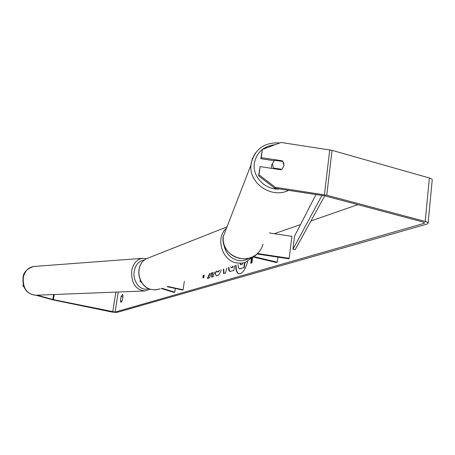 <?xml version="1.0" encoding="UTF-8"?>
<svg xmlns="http://www.w3.org/2000/svg" width="455" height="455" viewBox="0 0 455 455"><rect width="100%" height="100%" fill="white"/><g stroke="black" fill="none" stroke-linecap="round" stroke-linejoin="round"><path stroke-width="0.68" d="M141.505 282.384L140.066 281.491L140.8 281.213M167.178 286.684L182.375 290.017L183.086 289.807L167.872 286.468M184.315 281.344L183.086 289.807M175.351 288.476L174.8 292.235L173.594 292.303L161.315 288.51M174.8 292.235L162.031 288.282M235.718 265.339C235.701 270.242 236.771 273.057 238.92 273.774L240.223 273.717C243.374 272.363 245.854 268.245 247.662 261.363M120.399 300.954L121.075 302.399L122.304 300.363L123.015 295.818L122.514 294.379L121.115 296.433L120.399 300.954L121.957 301.284M282.009 161.383L282.276 160.825L261.289 157.64L260.846 158.693L274.001 160.689M283.994 165.956L283.744 163.061L282.276 160.825M209.658 273.455L207.355 278.471L209.442 277.84L211.706 272.818M212.286 272.636L211.655 277.169L213.446 276.629L214.083 272.079M226.943 268.075L225.435 273.023L223.627 273.569L223.411 269.172M259.009 174.851L260.101 166.604L258.571 175.852L259.009 174.851L275.303 187.289L274.814 188.251L324.938 195.906L423.15 222.04L424.595 222.995L423.958 223.382L115.075 312.09L53.4 299.652L37.111 295.181M357.806 204.653L310.97 220.942M300.488 224.588L274.302 233.699M204.158 275.167L203.812 277.641L202.879 277.925L203.226 275.457M252.667 257.206L251.916 262.905L250.779 263.252L251.393 258.599M234.53 265.709L233.887 270.452L229.963 271.425C228.928 271.157 228.495 269.866 228.655 267.54M221.215 269.855C220.203 273.131 218.895 275.099 217.285 275.764L216.444 275.821L214.942 273.421L216.114 271.442M216.859 271.214L217.843 271.874L219.048 270.532M275.303 187.289L326.758 195.212L425.192 221.448C427.296 222.04 428.257 222.677 428.075 223.354L426.79 224.139L116.827 312.448L112.101 312.079L52.877 299.851L35.928 295.227M24.03 287.082L22.955 285.899L23.569 285.854M23.199 284.534L22.955 285.899M261.289 157.64L262.376 149.45L281.076 142.466L332.036 150.343L429.378 177.979C431.459 178.605 432.404 179.304 432.216 180.072L428.098 223.069M262.376 149.45L260.846 158.693M274.814 188.251L258.571 175.852M260.101 166.604L281.133 169.789M121.115 296.433L122.861 296.802M244.938 262.529L244.255 267.682L239.375 268.717L238.301 267.608L238.101 264.6M244.255 267.682L239.563 268.746M244.54 262.654L243.886 267.591M236.088 265.225C236.031 270.065 237.038 272.932 239.097 273.808M203.601 275.338L203.254 277.812M251.843 258.144L251.183 263.126M223.979 273.461L223.758 269.064M230.657 266.914L231.134 267.671L232.437 267.364L232.579 266.317M231.333 267.682L232.437 267.364M232.801 267.449L232.971 266.198M230.145 271.453L229.161 270.156L229.036 267.421M210.113 273.313L207.804 278.335M212.667 272.517L212.036 277.055M216.62 275.844L214.942 273.421M215.3 273.5L216.603 271.288M217.661 271.914L218.201 271.959L219.515 270.384M240.172 263.951L240.644 264.776L242.367 264.332L242.515 263.223M240.536 263.837L240.843 264.787M257.058 253.987L288.834 258.787L289.181 258.321L291.9 236.355L269.32 232.943M253.412 256.518L277.271 262.182L276.225 262.484L252.667 256.899M277.908 257.138L277.271 262.182M289.181 258.321L257.547 253.543M272.448 163.419L271.493 165.774L271.749 168.367M274.536 160.245L272.363 163.897L273.529 168.06L281.873 169.323L284.034 165.665L282.862 161.508L274.536 160.245M273.284 168.6L273.529 168.06M272.295 163.999L271.726 164.812M324.745 195.855L295.204 249.647L292.929 249.323L294.561 236.06L316.037 194.495M321.981 195.394L292.929 249.323M144.383 290.99L35.86 295.232C26.896 294.203 22.71 288.277 23.302 277.448C24.815 271.061 28.295 267.404 33.738 266.476L34.341 266.431M146.538 258.707L142.483 258.332C136.813 259.344 133.213 263.479 131.677 270.725C131.137 283.027 135.55 289.772 144.906 290.973L150.207 289.13M148.586 288.504C140.948 291.979 132.217 281.526 134.259 271.095C135.738 264.287 139.167 260.601 144.542 260.027M424.06 222.364L423.958 223.382M118.254 292.013L115.075 312.09M53.662 294.533L52.808 299.509M54.281 294.51L53.4 299.652M115.86 292.104L112.709 311.902M329.733 149.854L324.432 194.734M332.036 150.343L326.758 195.212M429.378 177.979L425.192 221.448M240.792 268.723L240.422 268.638M231.891 267.728L231.527 267.642M218.201 271.959L217.843 271.874M252.872 256.95L245.404 262.37L241.235 263.263L236.185 262.865C221.869 260.22 215.386 238.045 226.112 228.501M223.775 243.92C225.168 252.531 229.73 258.013 237.459 260.374C241.628 261.278 245.438 260.584 248.885 258.286M149.49 257.496L146.891 258.52C133.998 264.287 137.592 287.19 151.816 289.528L156.15 289.812L160.325 288.817L155.456 289.863L151.697 289.534C137.421 287.168 133.867 264.389 146.891 258.52L226.698 226.982M288.663 190.349C271.624 199 248.612 183.331 250.995 164.846L252.286 158.903L255.346 153.073M275.138 144.684C263.57 146.072 256.648 152.26 254.362 163.265C252.133 176.756 265.43 190.344 279.683 188.99M223.229 235.969L223.212 241.082L224.213 245.205L226.078 249.061L228.734 252.457L232.061 255.249L235.895 257.308L240.075 258.531L244.403 258.867L248.68 258.298L252.713 256.853L256.313 254.601L259.316 251.643L261.597 248.117L263.041 244.187M140.271 280.172L140.066 281.491M35.416 295.25C26.458 293.89 22.329 287.987 23.023 277.527C23.433 272.374 27.004 268.689 33.738 266.476L142.483 258.332M239.745 268.803L239.375 268.717M231.134 267.671L231.498 267.756M217.473 271.902L217.831 271.982M258.531 252.548C246.752 266.675 220.55 255.067 223.126 236.867L250.995 164.846L251.126 163.703C254.72 149.064 264.292 142.136 279.848 142.927M271.493 165.774L272.374 163.811"/></g></svg>
